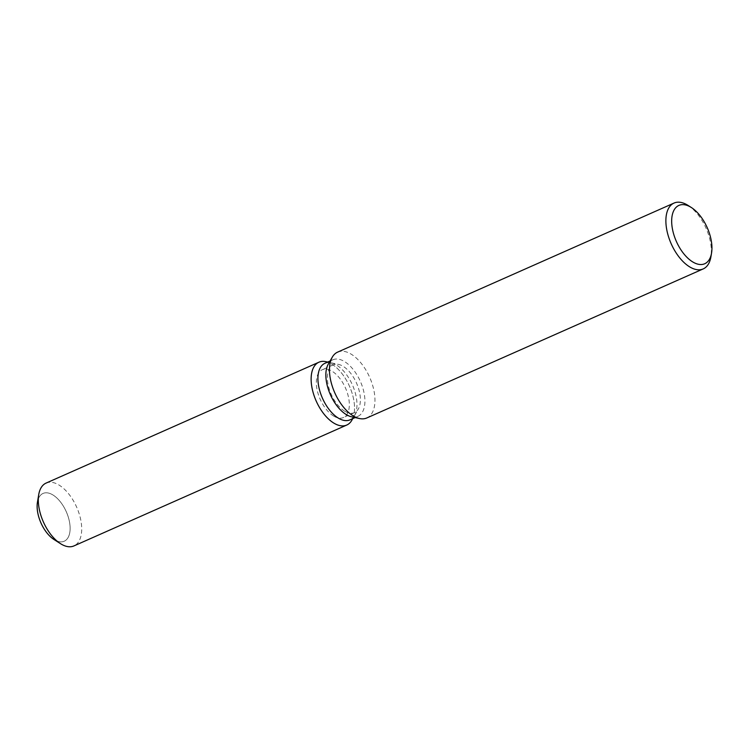 <?xml version="1.0" encoding="UTF-8"?>
<svg xmlns="http://www.w3.org/2000/svg" width="749" height="749" viewBox="0 0 749 749"><rect width="100%" height="100%" fill="white"/><g stroke="black" fill="none" stroke-linecap="round" stroke-linejoin="round"><path stroke-width="0.56" stroke-dasharray="3.75 2.81" d="M333.698 416.107A26.131 13.847 -113.9 0 1 317.473 391.39A26.131 13.847 -113.9 0 1 322.248 369.734A26.131 13.847 -113.9 0 1 331.966 371.158A26.131 13.847 -113.9 0 1 348.191 395.875A26.131 13.847 -113.9 0 1 343.417 417.521A26.131 13.847 -113.9 0 1 333.698 416.107M38.321 498.909A26.131 13.847 -113.9 0 1 43.039 493.441A26.131 13.847 -113.9 0 1 52.767 494.864A26.131 13.847 -113.9 0 1 68.983 519.581A26.131 13.847 -113.9 0 1 64.208 541.227A26.131 13.847 -113.9 0 1 54.49 539.814A26.131 13.847 -113.9 0 1 53.984 539.495M324.916 363.312A30.924 16.384 -113.9 0 1 331.17 362.816A30.924 16.384 -113.9 0 1 336.423 364.988A30.924 16.384 -113.9 0 1 354.005 388.881A30.924 16.384 -113.9 0 1 354.539 415.564A30.924 16.384 -113.9 0 1 349.97 419.861M325.852 361.664A34.36 18.21 -113.9 0 1 331.695 364.08A34.36 18.21 -113.9 0 1 351.234 390.632A34.36 18.21 -113.9 0 1 351.824 420.273A34.36 18.21 -113.9 0 0 351.234 390.632A34.36 18.21 -113.9 0 0 331.695 364.08A34.36 18.21 -113.9 0 0 325.852 361.664M328.296 364.089A30.924 16.384 -113.9 0 1 332.865 359.792A30.924 16.384 -113.9 0 1 344.371 361.467A30.924 16.384 -113.9 0 1 363.565 390.716A30.924 16.384 -113.9 0 1 357.919 416.341A30.924 16.384 -113.9 0 1 351.665 416.837M337.63 352.124A36.008 19.081 -113.9 0 1 351.028 354.071A36.008 19.081 -113.9 0 1 373.386 388.132A36.008 19.081 -113.9 0 1 366.804 417.97M688.125 205.46A36.008 19.081 -113.9 0 1 710.904 256.87M344.746 411.21A26.131 13.847 -113.9 0 1 328.521 386.493A26.131 13.847 -113.9 0 1 333.296 364.838A26.131 13.847 -113.9 0 1 338.576 364.426A26.131 13.847 -113.9 0 1 343.023 366.261A26.131 13.847 -113.9 0 1 357.872 386.456A26.131 13.847 -113.9 0 1 358.322 408.991A26.131 13.847 -113.9 0 1 354.474 412.624A26.131 13.847 -113.9 0 1 344.746 411.21M37.45 502.186A26.131 13.847 -113.9 0 1 43.039 493.441A26.131 13.847 -113.9 0 1 52.767 494.864A26.131 13.847 -113.9 0 1 68.983 519.581A26.131 13.847 -113.9 0 1 64.208 541.227A26.131 13.847 -113.9 0 1 54.49 539.814M46.092 483.086A34.36 18.21 -113.9 0 1 58.871 484.959A34.36 18.21 -113.9 0 1 80.209 517.456A34.36 18.21 -113.9 0 1 73.926 545.927M333.296 364.838L322.248 369.734M331.17 362.816L338.576 364.426M330.066 361.027L332.865 359.792M355.12 417.586L357.919 416.341M354.539 415.564L358.322 408.991M354.474 412.624L343.417 417.521"/><path stroke-width="1.12" d="M54.49 539.814A26.131 13.847 -113.9 0 1 38.321 498.909M355.12 417.586L349.97 419.861A30.924 16.384 -113.9 0 1 338.464 418.185A30.924 16.384 -113.9 0 1 319.271 388.937A30.924 16.384 -113.9 0 1 324.916 363.312L330.066 361.027M333.97 423.185A34.36 18.21 -113.9 0 1 311.518 384.836A34.36 18.21 -113.9 0 1 325.852 361.664A34.36 18.21 -113.9 0 0 318.915 362.216A34.36 18.21 -113.9 0 0 312.633 390.688A34.36 18.21 -113.9 0 0 333.97 423.185A34.36 18.21 -113.9 0 0 351.824 420.273A34.36 18.21 -113.9 0 1 346.75 425.048A34.36 18.21 -113.9 0 1 333.97 423.185M711.55 253.068L710.904 256.87A36.008 19.081 -113.9 0 1 703.199 268.919L366.804 417.97A36.008 19.081 -113.9 0 1 359.529 418.541L351.665 416.837A30.924 16.384 -113.9 0 1 346.413 414.665A30.924 16.384 -113.9 0 1 328.83 390.772A30.924 16.384 -113.9 0 1 328.296 364.089L332.313 357.123A36.008 19.081 -113.9 0 1 337.63 352.124L674.025 203.073A36.008 19.081 -113.9 0 1 687.423 205.029A36.008 19.081 -113.9 0 1 688.125 205.46L691.374 207.539A31.898 16.899 -113.9 0 1 711.55 253.068A31.898 16.899 -113.9 0 1 692.862 262.01A31.898 16.899 -113.9 0 1 671.694 222.547A31.898 16.899 -113.9 0 1 690.756 207.155A31.898 16.899 -113.9 0 1 691.374 207.539M359.529 418.541A36.008 19.081 -113.9 0 1 353.406 416.013A36.008 19.081 -113.9 0 1 332.931 388.188A36.008 19.081 -113.9 0 1 332.313 357.123M703.199 268.919A36.008 19.081 -113.9 0 1 689.81 266.962A36.008 19.081 -113.9 0 1 667.453 232.911A36.008 19.081 -113.9 0 1 674.025 203.073M346.75 425.048L73.926 545.927A34.36 18.21 -113.9 0 1 61.146 544.064A34.36 18.21 -113.9 0 1 60.472 543.643A34.36 18.21 -113.9 0 1 38.733 494.593A34.36 18.21 -113.9 0 1 46.092 483.086L318.915 362.216M60.472 543.643L53.984 539.495A26.131 13.847 -113.9 0 1 37.45 502.186L38.733 494.593M327.716 362.076L325.852 361.664L327.716 362.076M352.77 418.625L351.824 420.273L352.77 418.625"/></g></svg>
